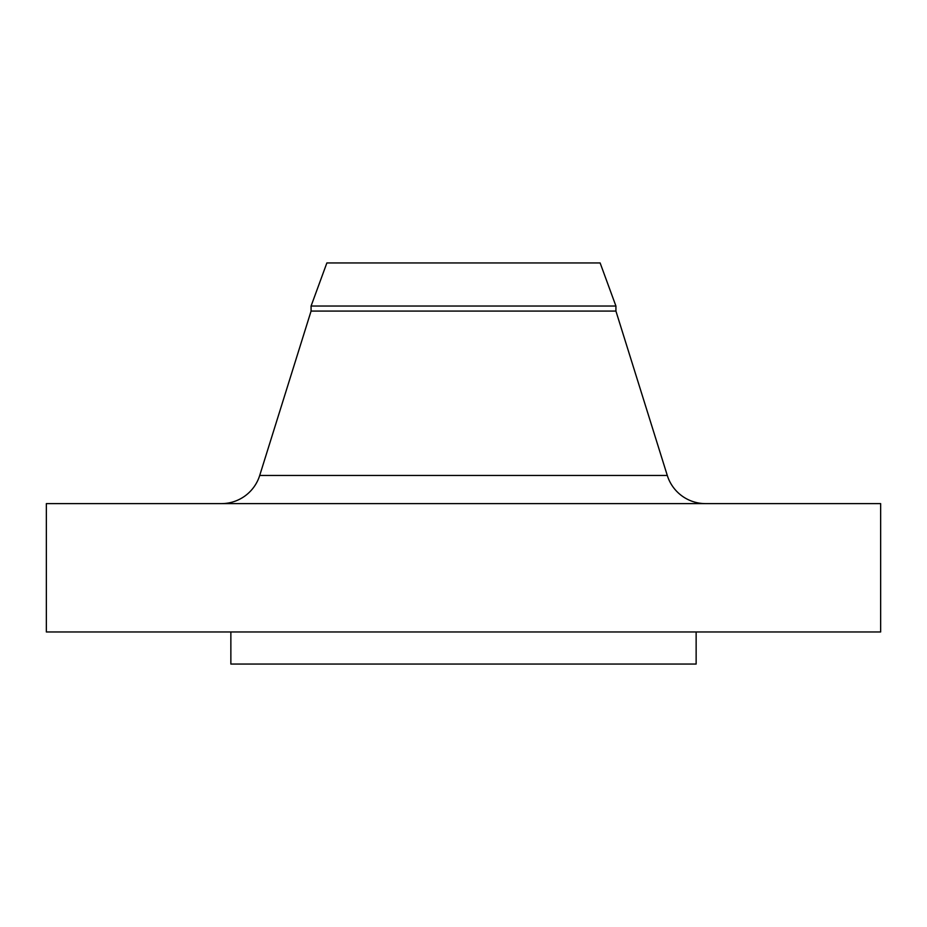 <?xml version="1.0" encoding="UTF-8"?>
<svg xmlns="http://www.w3.org/2000/svg" width="927" height="927" viewBox="0 0 927 927"><rect width="100%" height="100%" fill="white"/><g stroke="black" fill="none" stroke-linecap="round" stroke-linejoin="round"><path stroke-width="1.39" d="M705.574 503.616A40.116 40.116 0 0 1 667.289 475.458L615.922 311.078L311.078 311.078L259.711 475.458L667.289 475.458M221.426 503.616A40.116 40.116 0 0 0 259.711 475.458M311.078 306.037L615.922 306.037L600.128 262.944L326.872 262.944L311.078 306.037L311.078 311.078M615.922 306.037L615.922 311.078M880.65 503.616L46.35 503.616L46.35 631.959L880.65 631.959L880.65 503.616M230.858 631.959L230.858 664.056L696.142 664.056L696.142 631.959"/></g></svg>
